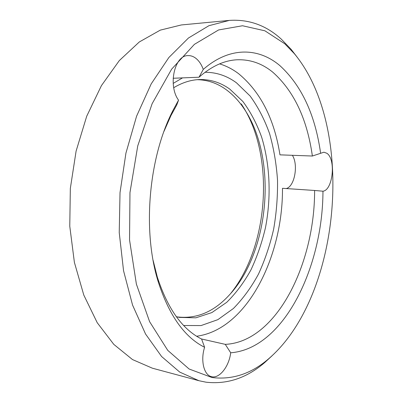 <?xml version="1.0" encoding="UTF-8"?>
<svg xmlns="http://www.w3.org/2000/svg" width="403" height="403" viewBox="0 0 403 403"><rect width="100%" height="100%" fill="white"/><g stroke="black" fill="none" stroke-linecap="round" stroke-linejoin="round"><path stroke-width="0.6" d="M219.585 63.876C226.35 65.936 232.692 69.21 238.611 73.694C260.494 91.824 274.282 118.875 279.969 154.853L312.38 156.026C307.116 118.976 293.943 91.058 272.861 72.263C262.141 63.462 250.182 59.301 236.994 59.78C224.229 60.42 211.565 66.233 199.001 77.225L203.273 69.417C201.419 64.324 198.805 60.515 195.435 57.992C193.042 56.274 190.543 55.483 187.944 55.619C174.383 55.287 167.824 85.678 178.544 100.156L176.751 104.971L170.907 115.671L163.981 131.388M322.969 191.213C322.753 267.048 283.994 348.691 230.697 352.781L225.272 344.353C276.685 342.011 314.834 263.502 314.607 190.468L322.969 191.213C332.938 190.1 336.087 159.034 326.833 153.261L323.926 152.203L312.38 156.026M284.765 43.766L264.902 30.804L242.53 25.752L218.592 29.948L194.397 44.35L171.613 69.2L152.122 103.702L137.755 145.861L129.973 192.558L129.544 239.951L136.385 284.115L149.614 321.695L167.764 350.373L189.118 369.012L211.988 377.53C232.385 380.014 251.265 373.772 268.63 358.796C341.422 296.381 355.668 127.403 294.356 53.685L284.765 43.766M272.121 355.713L264.781 362.493C246.832 377.994 227.257 384.563 206.044 382.195L198.971 380.724L179.733 372.1L161.603 356.519L145.548 334.011L132.557 305.066L123.55 270.73L119.233 232.581L120.023 192.629L125.932 153.11L136.572 116.22L151.206 83.874L168.862 57.513L188.458 38.008L208.94 25.686L229.352 20.402C248.903 19.122 266.207 25.364 281.259 39.116L291.178 49.398L297.278 57.312M229.352 20.402L181.31 24.956L160.273 30.134L139.287 41.977L119.318 60.576L101.435 85.607L86.71 116.23L76.102 151.1L70.334 188.438L69.769 226.219L74.389 262.368L83.779 295.026L97.219 322.697L113.792 344.379L132.496 359.567L152.369 368.191L198.971 380.724M205.031 72.278C216.476 72.263 226.97 75.784 236.516 82.852L250.132 96.03C258.056 106.941 264.539 119.484 269.587 133.655C273.773 148.47 276.418 164.006 277.521 180.257C277.748 196.674 276.458 212.98 273.642 229.181C269.995 245.084 264.937 260.061 258.474 274.105C251.26 287.389 242.888 298.865 233.362 308.532L217.862 319.65L201.072 325.564L183.682 325.508M176.297 316.652L179.36 317.398L195.868 317.821L211.882 312.572L226.718 302.326C235.861 293.329 243.911 282.574 250.857 270.06C257.089 256.807 261.97 242.636 265.496 227.554C271.355 196.986 270.091 164.646 261.567 136.914C256.696 123.514 250.454 111.686 242.843 101.435L229.796 89.123C220.552 82.489 210.421 79.295 199.409 79.552C190.861 79.854 182.302 82.57 173.733 87.698M230.587 293.596C269.481 245.548 275.017 153.619 241.226 103.883M197.253 79.683C207.49 79.9 216.93 83.083 225.579 89.239C232.546 94.226 238.692 100.69 244.022 108.634C277.909 158.137 269.904 253.064 228.209 296.195C213.026 312.234 196.039 319.136 177.255 316.909M203.273 69.417C229.816 46.164 258.807 47.655 279.979 65.704C301.645 85.612 315.191 114.8 320.617 153.266M199.001 77.225L173.134 78.258M153.11 260.363L157.306 277.017C167.668 308.804 182.433 329.483 201.606 339.044L204.603 347.285C184.69 337.336 169.285 315.695 158.404 282.357C142.229 231.529 148.425 157.991 172.887 110.588L178.544 100.156M204.603 347.285C200.362 360.408 203.903 375.092 211.424 376.639C219.323 379.022 229.05 366.579 230.697 352.781M201.475 338.978L225.272 344.353M196.624 336.233C246.948 329.609 282.982 256.736 282.478 188.302L314.607 190.468M173.189 83.401L182.514 77.885M292.371 155.301C298.598 164.762 294.588 186.74 286.206 188.554M157.306 277.017L158.404 282.357M170.907 115.671L172.887 110.588M294.356 53.685L291.178 49.398M268.63 358.796L264.781 362.493"/></g></svg>
